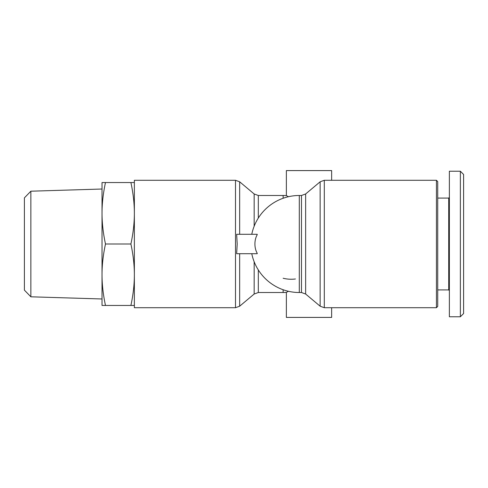 <?xml version="1.0" encoding="UTF-8"?>
<svg xmlns="http://www.w3.org/2000/svg" width="488" height="488" viewBox="0 0 488 488"><rect width="100%" height="100%" fill="white"/><g stroke="black" fill="none" stroke-linecap="round" stroke-linejoin="round"><path stroke-width="0.73" d="M436.431 307.714L437.724 306.421L437.724 181.579L436.431 180.286L436.431 307.714L324.3 307.714L324.3 180.286L320.14 181.798L320.14 306.202L324.3 307.714M134.365 244L134.365 180.286L235.503 180.286L235.503 307.714L134.365 307.714L134.365 244M283.131 289.738L283.131 292.513A48.513 48.513 0 0 0 286.371 292.404L286.371 317.413L331.645 317.413L331.645 307.714M257.225 234.71L257.225 234.295A25.895 1.177 90 0 0 257.225 234.71A13.926 9.04 -90 0 0 254.919 244A13.926 9.04 -90 0 0 257.225 253.29A25.895 1.177 90 0 0 257.231 253.705L257.225 253.29M257.225 253.705L236.656 253.705L237.186 244L236.656 234.295L257.225 234.295M331.645 180.286L331.645 170.586L286.371 170.586L286.371 195.596A48.513 48.513 0 0 0 283.131 195.487L258.323 195.487L258.323 218.044M437.724 289.927L448.722 289.927L448.722 198.073L449.369 197.426M463.6 174.466L460.367 171.233L449.369 171.233L449.369 316.767L460.367 316.767L463.6 313.534L463.6 174.466L460.367 171.233L460.367 316.767M30.866 191.198L102.022 189.021L102.022 213.274L102.022 182.549L105.481 182.549C103.181 193.279 102.022 203.52 102.022 213.274C102.022 223.034 103.181 233.27 105.481 244C103.181 254.73 102.022 264.966 102.022 274.726L102.022 298.979L30.866 296.802L30.866 191.198L24.4 197.866L24.4 290.134L30.866 296.802M102.022 274.726C102.022 284.48 103.181 294.721 105.481 305.451L102.022 305.451L102.022 213.274M134.365 305.451L105.481 305.451M130.9 305.451C133.2 294.758 134.352 284.516 134.365 274.726C134.352 264.935 133.2 254.693 130.9 244C133.2 233.307 134.352 223.065 134.365 213.274C134.352 203.484 133.2 193.242 130.9 182.549L134.365 182.549M130.9 244L105.481 244M130.9 182.549L105.481 182.549M288.445 196.719L286.371 195.596M286.371 292.404L288.445 291.281M283.131 278.245A35.246 34.191 -90 0 0 295.423 278.977M305.634 193.974L301.48 195.487L301.48 292.513L305.634 294.026L305.634 193.974L320.14 181.798M251.771 253.705A48.513 48.513 0 0 0 299.303 292.513L299.303 195.487A48.513 48.513 0 0 0 251.771 234.295M254.163 261.769L254.163 294.026L239.657 306.202L239.657 253.705M258.323 195.487L254.163 193.974L254.163 226.231M239.657 234.295L239.657 181.798L235.503 180.286M283.131 292.513L258.323 292.513L258.323 269.956M283.131 198.262L283.131 195.487M436.431 180.286L324.3 180.286M301.48 195.487L299.303 195.487M239.657 306.202L235.503 307.714M448.722 289.927L449.369 290.574M448.722 198.073L437.724 198.073M254.163 193.974L239.657 181.798M258.323 292.513L254.163 294.026M301.48 292.513L299.303 292.513M305.634 294.026L320.14 306.202"/></g></svg>
